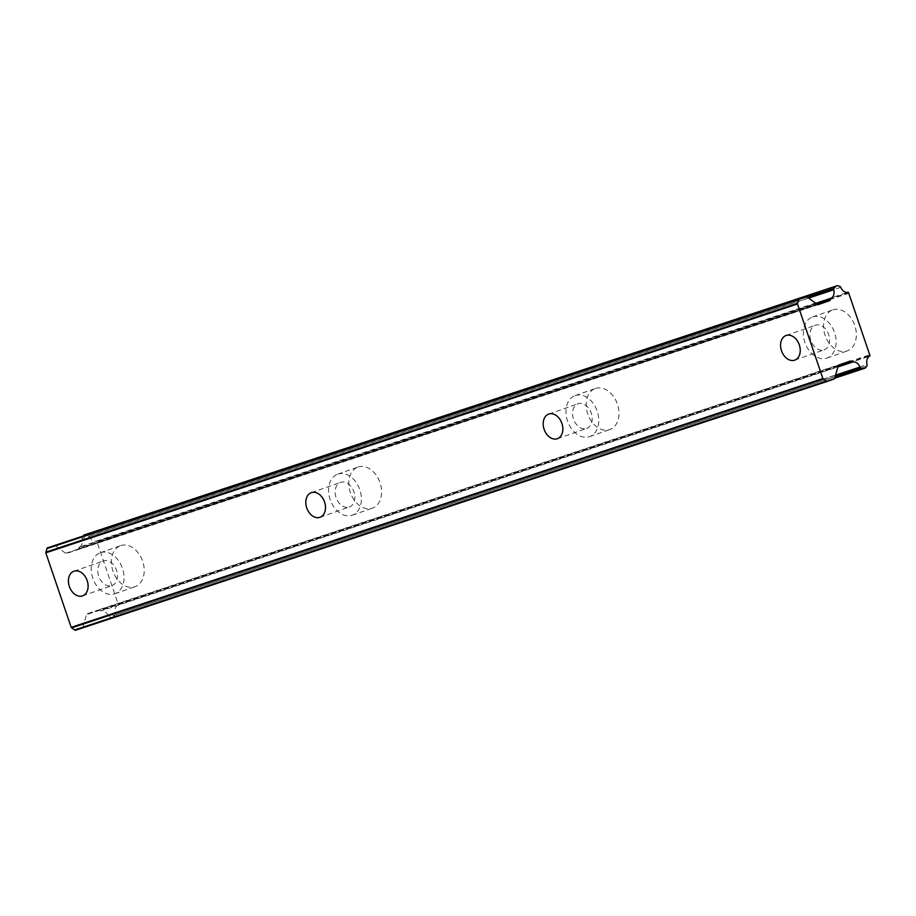 <?xml version="1.0" encoding="UTF-8"?>
<svg xmlns="http://www.w3.org/2000/svg" width="916" height="916" viewBox="0 0 916 916"><rect width="100%" height="100%" fill="white"/><g stroke="black" fill="none" stroke-linecap="round" stroke-linejoin="round"><path stroke-width="0.69" stroke-dasharray="4.58 3.44" d="M823.953 349.889A13.053 9.378 -109.3 0 0 824.068 349.855A13.053 9.378 -109.3 0 0 828.625 334.512A13.053 9.378 -109.3 0 0 815.538 325.169A13.053 9.378 -109.3 0 0 815.423 325.214A13.053 9.378 -109.3 0 0 810.878 340.557A13.053 9.378 -109.3 0 0 823.953 349.889M111.821 585.622A13.053 9.378 -109.3 0 0 111.935 585.587A13.053 9.378 -109.3 0 0 116.492 570.233A13.053 9.378 -109.3 0 0 103.405 560.901A13.053 9.378 -109.3 0 0 103.302 560.935A13.053 9.378 -109.3 0 0 98.745 576.279A13.053 9.378 -109.3 0 0 111.821 585.622M349.202 507.04A13.053 9.378 -109.3 0 0 349.317 507.006A13.053 9.378 -109.3 0 0 353.874 491.663A13.053 9.378 -109.3 0 0 340.786 482.32A13.053 9.378 -109.3 0 0 340.672 482.366A13.053 9.378 -109.3 0 0 336.115 497.709A13.053 9.378 -109.3 0 0 349.202 507.04M586.583 428.47A13.053 9.378 -109.3 0 0 586.687 428.425A13.053 9.378 -109.3 0 0 591.244 413.082A13.053 9.378 -109.3 0 0 578.168 403.75A13.053 9.378 -109.3 0 0 578.053 403.784A13.053 9.378 -109.3 0 0 573.496 419.127A13.053 9.378 -109.3 0 0 586.583 428.47M832.93 309.848A21.766 15.629 70.7 0 1 854.743 325.409A21.766 15.629 70.7 0 1 847.14 350.988A21.766 15.629 70.7 0 1 846.957 351.046A21.766 15.629 70.7 0 1 825.156 335.496A21.766 15.629 70.7 0 1 832.747 309.917A21.766 15.629 70.7 0 1 832.93 309.848M812.732 316.936A21.766 15.629 70.7 0 1 834.545 332.497A21.766 15.629 70.7 0 1 826.942 358.064A21.766 15.629 70.7 0 1 826.759 358.133A21.766 15.629 70.7 0 1 804.958 342.573A21.766 15.629 70.7 0 1 812.549 316.993A21.766 15.629 70.7 0 1 812.732 316.936M120.809 545.581A21.766 15.629 70.7 0 1 142.61 561.142A21.766 15.629 70.7 0 1 135.018 586.721A21.766 15.629 70.7 0 1 134.824 586.778A21.766 15.629 70.7 0 1 113.023 571.218A21.766 15.629 70.7 0 1 120.614 545.638A21.766 15.629 70.7 0 1 120.809 545.581M100.6 552.657A21.766 15.629 70.7 0 1 122.412 568.218A21.766 15.629 70.7 0 1 114.821 593.797A21.766 15.629 70.7 0 1 114.626 593.854A21.766 15.629 70.7 0 1 92.825 578.305A21.766 15.629 70.7 0 1 100.416 552.726A21.766 15.629 70.7 0 1 100.6 552.657M358.179 467A21.766 15.629 70.7 0 1 379.98 482.56A21.766 15.629 70.7 0 1 372.388 508.14A21.766 15.629 70.7 0 1 372.205 508.208A21.766 15.629 70.7 0 1 350.404 492.648A21.766 15.629 70.7 0 1 357.996 467.068A21.766 15.629 70.7 0 1 358.179 467M337.981 474.087A21.766 15.629 70.7 0 1 359.782 489.648A21.766 15.629 70.7 0 1 352.191 515.216A21.766 15.629 70.7 0 1 352.007 515.284A21.766 15.629 70.7 0 1 330.207 499.724A21.766 15.629 70.7 0 1 337.798 474.145A21.766 15.629 70.7 0 1 337.981 474.087M595.56 388.43A21.766 15.629 70.7 0 1 617.361 403.99A21.766 15.629 70.7 0 1 609.77 429.57A21.766 15.629 70.7 0 1 609.587 429.627A21.766 15.629 70.7 0 1 587.774 414.066A21.766 15.629 70.7 0 1 595.377 388.487A21.766 15.629 70.7 0 1 595.56 388.43M575.362 395.506A21.766 15.629 70.7 0 1 597.163 411.066A21.766 15.629 70.7 0 1 589.572 436.646A21.766 15.629 70.7 0 1 589.389 436.703A21.766 15.629 70.7 0 1 567.577 421.142A21.766 15.629 70.7 0 1 575.168 395.575A21.766 15.629 70.7 0 1 575.362 395.506M96.077 541.196A1.156 0.801 71.7 0 0 96.031 541.207L847.724 292.387L96.077 541.196A1.156 0.801 71.7 0 1 96.856 541.448L118.267 604.342L869.96 355.511M838.048 366.366L100.176 610.617L99.466 610.09A1.74 1.214 71.7 0 0 98.493 609.896L87.157 613.857A1.74 1.214 71.7 0 0 86.516 614.625L82.978 627.082L834.671 378.262L111.821 617.521L109.451 616.892L835.117 376.694M834.029 379.029L82.337 627.849A1.821 1.26 71.7 0 0 82.978 627.082M82.337 627.849L75.238 630.334M806.95 296.83L55.258 545.661A1.821 1.26 71.7 0 0 54.284 545.455M55.258 545.661L65.62 553.241A1.74 1.214 71.7 0 0 66.593 553.436L77.917 549.463A1.74 1.214 71.7 0 0 78.558 548.695L78.81 547.837L816.339 303.7M815.812 303.322L79.371 547.092A1.614 1.122 71.7 0 0 78.81 547.837M79.371 547.092A8.301 5.782 71.7 0 0 82.074 538.585L808.645 298.078M807.305 297.093L82.291 537.085A1.74 1.214 71.7 0 0 82.074 538.585M82.291 537.085L83.196 535.883M85.577 534.486L87.936 535.104L839.628 286.273M840.716 287.326L89.024 536.146A1.58 1.099 71.7 0 0 87.936 535.104M89.024 536.146A8.301 5.782 71.7 0 0 96.031 541.207M117.798 605.029L869.444 356.221L117.763 605.041A1.156 0.801 71.7 0 0 118.267 604.342M117.763 605.041A8.301 5.782 71.7 0 0 115.324 613.422L867.017 364.591M866.799 366.102L115.107 614.922A1.58 1.099 71.7 0 0 115.324 613.422M115.107 614.922L113.63 616.88L111.821 617.521M835.552 375.148L108.374 615.861A1.74 1.214 71.7 0 0 109.451 616.892M108.374 615.861A8.301 5.782 71.7 0 0 101.069 610.846L837.888 366.95M100.176 610.617A1.614 1.122 71.7 0 0 101.069 610.846M118.508 603.495L870.2 354.664M849.258 293.143L97.565 541.963M848.548 292.628L96.856 541.448M113.63 616.88L865.322 368.06M838.209 365.805L86.516 614.625M87.157 613.857L838.85 365.037M850.185 361.064L98.493 609.896M77.917 549.463L817.656 304.604M818.251 304.627L66.593 553.436L818.274 304.616M65.62 553.241L817.312 304.41M838.323 365.518L99.466 610.09M78.558 548.695L817.072 304.238M794.722 360.137L824.068 349.855M82.589 595.869L111.935 585.587M319.97 517.288L349.317 507.006M557.34 438.718L586.687 428.425M826.942 358.064L847.14 350.988M114.821 593.797L135.018 586.721M352.191 515.216L372.388 508.14M589.572 436.646L609.77 429.57M786.077 335.496L815.423 325.214M73.956 571.229L103.302 560.935M311.325 492.648L340.672 482.366M548.707 414.078L578.053 403.784M850.197 361.064L98.504 609.884M812.549 316.993L832.747 309.917M100.416 552.726L120.614 545.638M337.798 474.145L357.996 467.068M575.168 395.575L595.377 388.487"/><path stroke-width="1.37" d="M794.607 360.183A13.053 9.378 -109.3 0 0 794.722 360.137A13.053 9.378 -109.3 0 0 799.279 344.794A13.053 9.378 -109.3 0 0 786.191 335.462A13.053 9.378 -109.3 0 0 786.077 335.496A13.053 9.378 -109.3 0 0 781.531 350.839A13.053 9.378 -109.3 0 0 794.607 360.183M82.474 595.904A13.053 9.378 -109.3 0 0 82.589 595.869A13.053 9.378 -109.3 0 0 87.146 580.526A13.053 9.378 -109.3 0 0 74.059 571.183A13.053 9.378 -109.3 0 0 73.956 571.229A13.053 9.378 -109.3 0 0 69.398 586.572A13.053 9.378 -109.3 0 0 82.474 595.904M319.856 517.334A13.053 9.378 -109.3 0 0 319.97 517.288A13.053 9.378 -109.3 0 0 324.527 501.945A13.053 9.378 -109.3 0 0 311.44 492.613A13.053 9.378 -109.3 0 0 311.325 492.648A13.053 9.378 -109.3 0 0 306.768 507.991A13.053 9.378 -109.3 0 0 319.856 517.334M557.237 438.753A13.053 9.378 -109.3 0 0 557.34 438.718A13.053 9.378 -109.3 0 0 561.897 423.375A13.053 9.378 -109.3 0 0 548.821 414.032A13.053 9.378 -109.3 0 0 548.707 414.078A13.053 9.378 -109.3 0 0 544.15 429.421A13.053 9.378 -109.3 0 0 557.237 438.753M83.196 535.883L837.27 285.666L839.628 286.273A1.58 1.099 -108.3 0 1 840.716 287.326A8.301 5.782 71.7 0 0 847.724 292.387A1.156 0.801 -108.3 0 1 847.769 292.376A1.156 0.801 -108.3 0 1 847.769 292.364A1.156 0.801 -108.3 0 1 848.548 292.628L869.96 355.511A1.156 0.801 -108.3 0 1 869.456 356.221A8.301 5.782 71.7 0 0 867.017 364.591A1.58 1.099 -108.3 0 1 866.799 366.102L865.322 368.06L834.671 378.239A1.821 1.26 -108.3 0 1 834.029 379.029L826.93 381.514A2.943 2.05 -108.3 0 1 826.347 381.148L74.643 629.968A2.943 2.05 71.7 0 0 75.238 630.334L826.93 381.514M45.8 552.817L797.493 303.998L822.877 378.548L71.185 627.368L45.8 552.817A3.286 2.279 71.7 0 1 45.96 552.096L46.945 548.604L798.638 299.784A2.943 2.05 -108.3 0 1 798.878 299.12L805.977 296.624A1.821 1.26 -108.3 0 1 806.95 296.83L817.312 304.41A1.74 1.214 -108.3 0 0 818.274 304.616L829.61 300.643A1.74 1.214 -108.3 0 0 830.251 299.875L830.503 299.017A1.614 1.122 -108.3 0 1 831.064 298.272A8.301 5.782 71.7 0 0 833.766 289.754A1.74 1.214 -108.3 0 1 833.984 288.265L807.305 297.093M835.117 376.694L861.154 368.072A1.74 1.214 -108.3 0 1 860.067 367.03A8.301 5.782 71.7 0 0 852.762 362.026A1.614 1.122 -108.3 0 1 851.869 361.797L851.159 361.27A1.74 1.214 -108.3 0 0 850.185 361.064L838.85 365.037A1.74 1.214 -108.3 0 0 838.209 365.805L834.671 378.262M861.154 368.072L863.513 368.69M835.461 286.296L833.984 288.265M798.638 299.784L797.653 303.265L45.96 552.096M797.493 303.998A3.286 2.279 -108.3 0 1 797.653 303.265M74.643 629.968L71.746 627.838L823.438 379.018A3.286 2.279 -108.3 0 1 822.877 378.548M823.438 379.018L826.347 381.148M798.878 299.12L47.185 547.94A2.943 2.05 71.7 0 0 46.945 548.604M47.185 547.94L805.977 296.624M83.768 535.116L837.27 285.666M837.888 366.95L852.762 362.026M831.064 298.272L815.812 303.322M851.869 361.797L838.048 366.366M816.339 303.7L830.503 299.017M860.067 367.03L835.552 375.148M808.645 298.078L833.766 289.754M817.656 304.604L829.61 300.643M851.159 361.27L838.323 365.518M817.072 304.238L830.251 299.875"/></g></svg>
